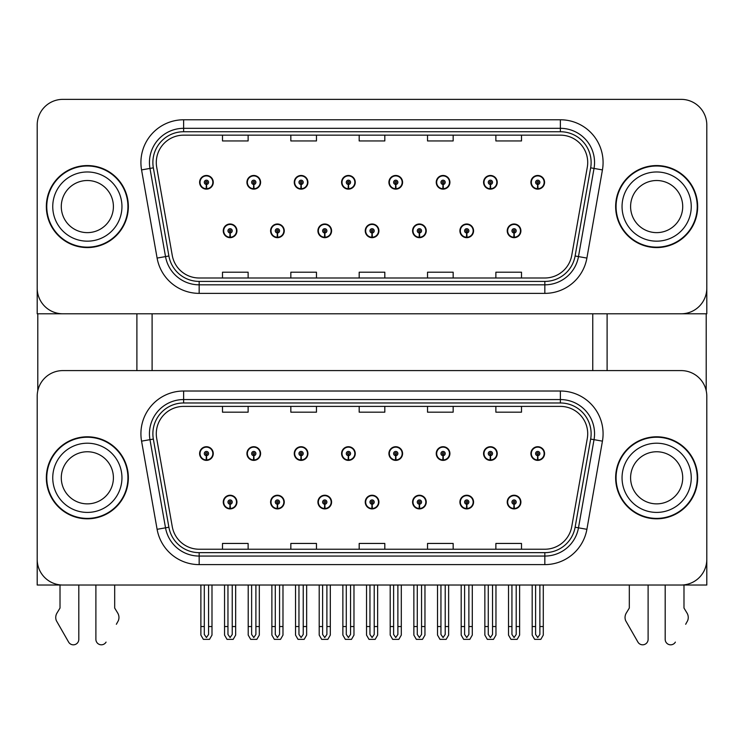 <?xml version="1.0" encoding="UTF-8"?>
<svg xmlns="http://www.w3.org/2000/svg" width="744" height="744" viewBox="0 0 744 744"><rect width="100%" height="100%" fill="white"/><g stroke="black" fill="none" stroke-linecap="round" stroke-linejoin="round"><path stroke-width="1.12" d="M365.248 502.079A6.835 6.835 0 0 0 372.084 508.905A6.835 6.835 0 0 0 378.919 502.079A6.835 6.835 0 0 0 372.084 495.244A6.835 6.835 0 0 0 365.248 502.079M412.576 502.079A6.835 6.835 0 0 0 419.411 508.905A6.835 6.835 0 0 0 426.247 502.079A6.835 6.835 0 0 0 419.411 495.244A6.835 6.835 0 0 0 412.576 502.079M317.921 502.079A6.835 6.835 0 0 0 324.756 508.905A6.835 6.835 0 0 0 331.592 502.079A6.835 6.835 0 0 0 324.756 495.244A6.835 6.835 0 0 0 317.921 502.079M270.593 502.079A6.835 6.835 0 0 0 277.428 508.905A6.835 6.835 0 0 0 284.264 502.079A6.835 6.835 0 0 0 277.428 495.244A6.835 6.835 0 0 0 270.593 502.079M223.265 502.079A6.835 6.835 0 0 0 230.101 508.905A6.835 6.835 0 0 0 236.936 502.079A6.835 6.835 0 0 0 230.101 495.244A6.835 6.835 0 0 0 223.265 502.079M459.904 502.079A6.835 6.835 0 0 0 466.739 508.905A6.835 6.835 0 0 0 473.575 502.079A6.835 6.835 0 0 0 466.739 495.244A6.835 6.835 0 0 0 459.904 502.079M483.572 453.552A6.835 6.835 0 0 0 490.408 460.387A6.835 6.835 0 0 0 497.243 453.552A6.835 6.835 0 0 0 490.408 446.716A6.835 6.835 0 0 0 483.572 453.552M436.244 453.552A6.835 6.835 0 0 0 443.08 460.387A6.835 6.835 0 0 0 449.915 453.552A6.835 6.835 0 0 0 443.08 446.716A6.835 6.835 0 0 0 436.244 453.552M388.917 453.552A6.835 6.835 0 0 0 395.752 460.387A6.835 6.835 0 0 0 402.588 453.552A6.835 6.835 0 0 0 395.752 446.716A6.835 6.835 0 0 0 388.917 453.552M341.589 453.552A6.835 6.835 0 0 0 348.425 460.387A6.835 6.835 0 0 0 355.26 453.552A6.835 6.835 0 0 0 348.425 446.716A6.835 6.835 0 0 0 341.589 453.552M294.261 453.552A6.835 6.835 0 0 0 301.097 460.387A6.835 6.835 0 0 0 307.923 453.552A6.835 6.835 0 0 0 301.097 446.716A6.835 6.835 0 0 0 294.261 453.552M246.934 453.552A6.835 6.835 0 0 0 253.769 460.387A6.835 6.835 0 0 0 260.595 453.552A6.835 6.835 0 0 0 253.769 446.716A6.835 6.835 0 0 0 246.934 453.552M199.606 453.552A6.835 6.835 0 0 0 206.432 460.387A6.835 6.835 0 0 0 213.268 453.552A6.835 6.835 0 0 0 206.432 446.716A6.835 6.835 0 0 0 199.606 453.552M507.231 502.079A6.835 6.835 0 0 0 514.067 508.905A6.835 6.835 0 0 0 520.902 502.079A6.835 6.835 0 0 0 514.067 495.244A6.835 6.835 0 0 0 507.231 502.079M530.9 453.552A6.835 6.835 0 0 0 537.735 460.387A6.835 6.835 0 0 0 544.571 453.552A6.835 6.835 0 0 0 537.735 446.716A6.835 6.835 0 0 0 530.9 453.552M706.8 585.026L706.8 396.227A25.631 25.631 0 0 0 681.169 370.596L62.831 370.596A25.631 25.631 0 0 0 37.2 396.227L37.2 585.026L706.8 585.026M152.102 313.791L152.102 370.596M592.754 313.791L592.754 370.596M365.248 230.835A6.835 6.835 0 0 0 372.084 237.671A6.835 6.835 0 0 0 378.919 230.835A6.835 6.835 0 0 0 372.084 224A6.835 6.835 0 0 0 365.248 230.835M412.576 230.835A6.835 6.835 0 0 0 419.411 237.671A6.835 6.835 0 0 0 426.247 230.835A6.835 6.835 0 0 0 419.411 224A6.835 6.835 0 0 0 412.576 230.835M317.921 230.835A6.835 6.835 0 0 0 324.756 237.671A6.835 6.835 0 0 0 331.592 230.835A6.835 6.835 0 0 0 324.756 224A6.835 6.835 0 0 0 317.921 230.835M270.593 230.835A6.835 6.835 0 0 0 277.428 237.671A6.835 6.835 0 0 0 284.264 230.835A6.835 6.835 0 0 0 277.428 224A6.835 6.835 0 0 0 270.593 230.835M223.265 230.835A6.835 6.835 0 0 0 230.101 237.671A6.835 6.835 0 0 0 236.936 230.835A6.835 6.835 0 0 0 230.101 224A6.835 6.835 0 0 0 223.265 230.835M459.904 230.835A6.835 6.835 0 0 0 466.739 237.671A6.835 6.835 0 0 0 473.575 230.835A6.835 6.835 0 0 0 466.739 224A6.835 6.835 0 0 0 459.904 230.835M483.572 182.308A6.835 6.835 0 0 0 490.408 189.143A6.835 6.835 0 0 0 497.243 182.308A6.835 6.835 0 0 0 490.408 175.472A6.835 6.835 0 0 0 483.572 182.308M436.244 182.308A6.835 6.835 0 0 0 443.08 189.143A6.835 6.835 0 0 0 449.915 182.308A6.835 6.835 0 0 0 443.08 175.472A6.835 6.835 0 0 0 436.244 182.308M388.917 182.308A6.835 6.835 0 0 0 395.752 189.143A6.835 6.835 0 0 0 402.588 182.308A6.835 6.835 0 0 0 395.752 175.472A6.835 6.835 0 0 0 388.917 182.308M341.589 182.308A6.835 6.835 0 0 0 348.425 189.143A6.835 6.835 0 0 0 355.26 182.308A6.835 6.835 0 0 0 348.425 175.472A6.835 6.835 0 0 0 341.589 182.308M294.261 182.308A6.835 6.835 0 0 0 301.097 189.143A6.835 6.835 0 0 0 307.923 182.308A6.835 6.835 0 0 0 301.097 175.472A6.835 6.835 0 0 0 294.261 182.308M246.934 182.308A6.835 6.835 0 0 0 253.769 189.143A6.835 6.835 0 0 0 260.595 182.308A6.835 6.835 0 0 0 253.769 175.472A6.835 6.835 0 0 0 246.934 182.308M199.606 182.308A6.835 6.835 0 0 0 206.432 189.143A6.835 6.835 0 0 0 213.268 182.308A6.835 6.835 0 0 0 206.432 175.472A6.835 6.835 0 0 0 199.606 182.308M507.231 230.835A6.835 6.835 0 0 0 514.067 237.671A6.835 6.835 0 0 0 520.902 230.835A6.835 6.835 0 0 0 514.067 224A6.835 6.835 0 0 0 507.231 230.835M530.9 182.308A6.835 6.835 0 0 0 537.735 189.143A6.835 6.835 0 0 0 544.571 182.308A6.835 6.835 0 0 0 537.735 175.472A6.835 6.835 0 0 0 530.9 182.308M706.8 313.791L706.8 124.983A25.631 25.631 0 0 0 681.169 99.361L62.831 99.361A25.631 25.631 0 0 0 37.2 124.983L37.2 313.791L706.8 313.791M46.342 477.815A41.004 41.004 0 0 0 87.346 518.819A41.004 41.004 0 0 0 128.349 477.815A41.004 41.004 0 0 0 87.346 436.802A41.004 41.004 0 0 0 46.342 477.815M615.651 477.815A41.004 41.004 0 0 0 656.654 518.819A41.004 41.004 0 0 0 697.658 477.815A41.004 41.004 0 0 0 656.654 436.802A41.004 41.004 0 0 0 615.651 477.815M156.287 433.733A27.342 27.342 0 0 1 183.629 406.391L560.371 406.391A27.342 27.342 0 0 1 587.295 438.476L571.745 526.64A27.342 27.342 0 0 1 544.831 549.23L199.169 549.23A27.342 27.342 0 0 1 172.255 526.64L156.705 438.476A27.342 27.342 0 0 1 156.287 433.733M152.873 433.733A30.755 30.755 0 0 0 153.338 439.072L168.888 527.236A30.755 30.755 0 0 0 199.169 552.653L544.831 552.653A30.755 30.755 0 0 0 575.112 527.236L590.662 439.072A30.755 30.755 0 0 0 560.371 402.978L183.629 402.978A30.755 30.755 0 0 0 152.873 433.733M141.565 441.146A42.715 42.715 0 0 1 183.629 391.019L560.371 391.019A42.715 42.715 0 0 1 602.435 441.146L586.895 529.309A42.715 42.715 0 0 1 544.831 564.612L199.169 564.612A42.715 42.715 0 0 1 157.105 529.309L141.565 441.146L149.972 439.667A34.168 34.168 0 0 1 183.629 399.556L560.371 399.556A34.168 34.168 0 0 1 594.028 439.667L578.479 527.831A34.168 34.168 0 0 1 544.831 556.066L199.169 556.066A34.168 34.168 0 0 1 165.521 527.831L149.972 439.667A34.168 34.168 0 0 1 149.451 433.733M681.169 370.596L62.831 370.596M37.2 396.227L37.2 559.395A25.631 25.631 0 0 0 62.831 585.026L681.169 585.026A25.631 25.631 0 0 0 706.8 559.395L706.8 396.227M359.185 406.391L359.185 412.176L384.815 412.176L384.815 406.391M290.839 406.391L290.839 412.176L316.47 412.176L316.47 406.391M222.493 406.391L222.493 412.176L248.124 412.176L248.124 406.391M427.53 406.391L427.53 412.176L453.161 412.176L453.161 406.391M495.876 406.391L495.876 412.176L521.507 412.176L521.507 406.391M384.815 549.23L384.815 543.446L359.185 543.446L359.185 549.23M316.47 549.23L316.47 543.446L290.839 543.446L290.839 549.23M248.124 549.23L248.124 543.446L222.493 543.446L222.493 549.23M453.161 549.23L453.161 543.446L427.53 543.446L427.53 549.23M521.507 549.23L521.507 543.446L495.876 543.446L495.876 549.23M46.342 206.572A41.004 41.004 0 0 0 87.346 247.575A41.004 41.004 0 0 0 128.349 206.572A41.004 41.004 0 0 0 87.346 165.568A41.004 41.004 0 0 0 46.342 206.572M615.651 206.572A41.004 41.004 0 0 0 656.654 247.575A41.004 41.004 0 0 0 697.658 206.572A41.004 41.004 0 0 0 656.654 165.568A41.004 41.004 0 0 0 615.651 206.572M156.287 162.49A27.342 27.342 0 0 1 183.629 135.157L560.371 135.157A27.342 27.342 0 0 1 587.295 167.242L571.745 255.406A27.342 27.342 0 0 1 544.831 277.996L199.169 277.996A27.342 27.342 0 0 1 172.255 255.406L156.705 167.242A27.342 27.342 0 0 1 156.287 162.49M152.873 162.49A30.755 30.755 0 0 0 153.338 167.828L168.888 255.992A30.755 30.755 0 0 0 199.169 281.409L544.831 281.409A30.755 30.755 0 0 0 575.112 255.992L590.662 167.828A30.755 30.755 0 0 0 560.371 131.735L183.629 131.735A30.755 30.755 0 0 0 152.873 162.49M141.565 169.911A42.715 42.715 0 0 1 183.629 119.775L560.371 119.775A42.715 42.715 0 0 1 602.435 169.911L586.895 258.075A42.715 42.715 0 0 1 544.831 293.368L199.169 293.368A42.715 42.715 0 0 1 157.105 258.075L141.565 169.911L149.972 168.423A34.168 34.168 0 0 1 183.629 128.321L560.371 128.321A34.168 34.168 0 0 1 594.028 168.423L578.479 256.587A34.168 34.168 0 0 1 544.831 284.822L199.169 284.822A34.168 34.168 0 0 1 165.521 256.587L149.972 168.423A34.168 34.168 0 0 1 149.451 162.49M681.169 99.361L62.831 99.361M37.2 124.983L37.2 288.161A25.631 25.631 0 0 0 62.831 313.791L681.169 313.791A25.631 25.631 0 0 0 706.8 288.161L706.8 124.983M359.185 135.157L359.185 140.942L384.815 140.942L384.815 135.157M290.839 135.157L290.839 140.942L316.47 140.942L316.47 135.157M222.493 135.157L222.493 140.942L248.124 140.942L248.124 135.157M427.53 135.157L427.53 140.942L453.161 140.942L453.161 135.157M495.876 135.157L495.876 140.942L521.507 140.942L521.507 135.157M384.815 277.996L384.815 272.202L359.185 272.202L359.185 277.996M316.47 277.996L316.47 272.202L290.839 272.202L290.839 277.996M248.124 277.996L248.124 272.202L222.493 272.202L222.493 277.996M453.161 277.996L453.161 272.202L427.53 272.202L427.53 277.996M521.507 277.996L521.507 272.202L495.876 272.202L495.876 277.996M516.206 585.026L516.206 634.474L514.067 637.524L511.937 634.474L511.937 626.55L508.515 626.55L508.515 635.088L510.979 639.356L517.154 639.356L519.619 635.088L519.619 585.026M513.974 504.209L513.788 508.478A6.408 6.408 0 0 1 507.659 502.079A6.408 6.408 0 0 1 514.067 495.671A6.408 6.408 0 0 1 520.475 502.079A6.408 6.408 0 0 1 514.346 508.478L514.16 504.209A2.139 2.139 0 0 0 516.206 502.079A2.139 2.139 0 0 0 514.067 499.94A2.139 2.139 0 0 0 511.937 502.079A2.139 2.139 0 0 0 513.974 504.209L514.03 502.925A0.856 0.856 0 0 1 513.211 502.079A0.856 0.856 0 0 1 514.067 501.224A0.856 0.856 0 0 1 514.922 502.079A0.856 0.856 0 0 1 514.104 502.925L514.16 504.209M508.515 585.026L508.515 626.55M511.937 585.026L511.937 626.55M516.206 626.55L519.619 626.55M539.874 585.026L539.874 634.474L537.735 637.524L535.596 634.474L535.596 626.55L532.183 626.55L532.183 635.088L534.648 639.356L540.823 639.356L543.287 635.088L543.287 585.026M537.642 455.681L537.456 459.95A6.408 6.408 0 0 1 531.328 453.552A6.408 6.408 0 0 1 537.735 447.144A6.408 6.408 0 0 1 544.143 453.552A6.408 6.408 0 0 1 538.014 459.95L537.828 455.681A2.139 2.139 0 0 0 539.874 453.552A2.139 2.139 0 0 0 537.735 451.413A2.139 2.139 0 0 0 535.596 453.552A2.139 2.139 0 0 0 537.642 455.681L537.698 454.407A0.856 0.856 0 0 1 536.88 453.552A0.856 0.856 0 0 1 537.735 452.696A0.856 0.856 0 0 1 538.591 453.552A0.856 0.856 0 0 1 537.773 454.407L537.828 455.681M532.183 585.026L532.183 626.55M535.596 585.026L535.596 626.55M539.874 626.55L543.287 626.55M513.974 232.965L513.788 237.234A6.408 6.408 0 0 1 507.659 230.835A6.408 6.408 0 0 1 514.067 224.428A6.408 6.408 0 0 1 520.475 230.835A6.408 6.408 0 0 1 514.346 237.234L514.16 232.965A2.139 2.139 0 0 0 516.206 230.835A2.139 2.139 0 0 0 514.067 228.696A2.139 2.139 0 0 0 511.937 230.835A2.139 2.139 0 0 0 513.974 232.965L514.03 231.691A0.856 0.856 0 0 1 513.211 230.835A0.856 0.856 0 0 1 514.067 229.98A0.856 0.856 0 0 1 514.922 230.835A0.856 0.856 0 0 1 514.104 231.691L514.16 232.965M537.642 184.447L537.456 188.716A6.408 6.408 0 0 1 531.328 182.308A6.408 6.408 0 0 1 537.735 175.9A6.408 6.408 0 0 1 544.143 182.308A6.408 6.408 0 0 1 538.014 188.716L537.828 184.447A2.139 2.139 0 0 0 539.874 182.308A2.139 2.139 0 0 0 537.735 180.178A2.139 2.139 0 0 0 535.596 182.308A2.139 2.139 0 0 0 537.642 184.447L537.698 183.163A0.856 0.856 0 0 1 536.88 182.308A0.856 0.856 0 0 1 537.735 181.452A0.856 0.856 0 0 1 538.591 182.308A0.856 0.856 0 0 1 537.773 183.163L537.828 184.447M537.735 637.524L535.596 634.474M490.315 184.447L490.129 188.716A6.408 6.408 0 0 1 484 182.308A6.408 6.408 0 0 1 490.408 175.9A6.408 6.408 0 0 1 496.815 182.308A6.408 6.408 0 0 1 490.687 188.716L490.501 184.447A2.139 2.139 0 0 0 492.537 182.308A2.139 2.139 0 0 0 490.408 180.178A2.139 2.139 0 0 0 488.269 182.308A2.139 2.139 0 0 0 490.315 184.447L490.37 183.163A0.856 0.856 0 0 1 489.552 182.308A0.856 0.856 0 0 1 490.408 181.452A0.856 0.856 0 0 1 491.263 182.308A0.856 0.856 0 0 1 490.445 183.163L490.501 184.447M442.987 184.447L442.801 188.716A6.408 6.408 0 0 1 436.672 182.308A6.408 6.408 0 0 1 443.08 175.9A6.408 6.408 0 0 1 449.488 182.308A6.408 6.408 0 0 1 443.359 188.716L443.173 184.447A2.139 2.139 0 0 0 445.21 182.308A2.139 2.139 0 0 0 443.08 180.178A2.139 2.139 0 0 0 440.941 182.308A2.139 2.139 0 0 0 442.987 184.447L443.043 183.163A0.856 0.856 0 0 1 442.224 182.308A0.856 0.856 0 0 1 443.08 181.452A0.856 0.856 0 0 1 443.936 182.308A0.856 0.856 0 0 1 443.117 183.163L443.173 184.447M445.21 585.026L445.21 634.474L443.08 637.524L440.941 634.474L440.941 626.55L437.528 626.55L437.528 635.088L439.992 639.356L446.168 639.356L448.632 635.088L448.632 585.026M395.659 184.447L395.473 188.716A6.408 6.408 0 0 1 389.344 182.308A6.408 6.408 0 0 1 395.752 175.9A6.408 6.408 0 0 1 402.16 182.308A6.408 6.408 0 0 1 396.031 188.716L395.845 184.447A2.139 2.139 0 0 0 397.882 182.308A2.139 2.139 0 0 0 395.752 180.178A2.139 2.139 0 0 0 393.613 182.308A2.139 2.139 0 0 0 395.659 184.447L395.715 183.163A0.856 0.856 0 0 1 394.897 182.308A0.856 0.856 0 0 1 395.752 181.452A0.856 0.856 0 0 1 396.608 182.308A0.856 0.856 0 0 1 395.789 183.163L395.845 184.447M397.882 585.026L397.882 634.474L395.752 637.524L393.613 634.474L393.613 626.55L390.2 626.55L390.2 635.088L392.665 639.356L398.84 639.356L401.304 635.088L401.304 585.026M348.332 184.447L348.146 188.716A6.408 6.408 0 0 1 342.017 182.308A6.408 6.408 0 0 1 348.425 175.9A6.408 6.408 0 0 1 354.832 182.308A6.408 6.408 0 0 1 348.704 188.716L348.518 184.447A2.139 2.139 0 0 0 350.554 182.308A2.139 2.139 0 0 0 348.425 180.178A2.139 2.139 0 0 0 346.286 182.308A2.139 2.139 0 0 0 348.332 184.447L348.387 183.163A0.856 0.856 0 0 1 347.569 182.308A0.856 0.856 0 0 1 348.425 181.452A0.856 0.856 0 0 1 349.28 182.308A0.856 0.856 0 0 1 348.462 183.163L348.518 184.447M350.554 585.026L350.554 634.474L348.425 637.524L346.286 634.474L346.286 626.55L342.872 626.55L342.872 635.088L345.337 639.356L351.512 639.356L353.977 635.088L353.977 585.026M492.537 585.026L492.537 634.474L490.408 637.524L488.269 634.474L488.269 626.55L484.856 626.55L484.856 635.088L487.32 639.356L493.495 639.356L495.96 635.088L495.96 585.026M490.315 455.681L490.129 459.95A6.408 6.408 0 0 1 484 453.552A6.408 6.408 0 0 1 490.408 447.144A6.408 6.408 0 0 1 496.815 453.552A6.408 6.408 0 0 1 490.687 459.95L490.501 455.681A2.139 2.139 0 0 0 492.537 453.552A2.139 2.139 0 0 0 490.408 451.413A2.139 2.139 0 0 0 488.269 453.552A2.139 2.139 0 0 0 490.315 455.681L490.37 454.407A0.856 0.856 0 0 1 489.552 453.552A0.856 0.856 0 0 1 490.408 452.696A0.856 0.856 0 0 1 491.263 453.552A0.856 0.856 0 0 1 490.445 454.407L490.501 455.681M484.856 585.026L484.856 626.55M488.269 585.026L488.269 626.55M492.537 626.55L495.96 626.55M442.987 455.681L442.801 459.95A6.408 6.408 0 0 1 436.672 453.552A6.408 6.408 0 0 1 443.08 447.144A6.408 6.408 0 0 1 449.488 453.552A6.408 6.408 0 0 1 443.359 459.95L443.173 455.681A2.139 2.139 0 0 0 445.21 453.552A2.139 2.139 0 0 0 443.08 451.413A2.139 2.139 0 0 0 440.941 453.552A2.139 2.139 0 0 0 442.987 455.681L443.043 454.407A0.856 0.856 0 0 1 442.224 453.552A0.856 0.856 0 0 1 443.08 452.696A0.856 0.856 0 0 1 443.936 453.552A0.856 0.856 0 0 1 443.117 454.407L443.173 455.681M437.528 585.026L437.528 626.55M440.941 585.026L440.941 626.55M443.08 637.524L440.941 634.474M445.21 626.55L448.632 626.55M395.659 455.681L395.473 459.95A6.408 6.408 0 0 1 389.344 453.552A6.408 6.408 0 0 1 395.752 447.144A6.408 6.408 0 0 1 402.16 453.552A6.408 6.408 0 0 1 396.031 459.95L395.845 455.681A2.139 2.139 0 0 0 397.882 453.552A2.139 2.139 0 0 0 395.752 451.413A2.139 2.139 0 0 0 393.613 453.552A2.139 2.139 0 0 0 395.659 455.681L395.715 454.407A0.856 0.856 0 0 1 394.897 453.552A0.856 0.856 0 0 1 395.752 452.696A0.856 0.856 0 0 1 396.608 453.552A0.856 0.856 0 0 1 395.789 454.407L395.845 455.681M390.2 585.026L390.2 626.55M393.613 585.026L393.613 626.55M395.752 637.524L393.613 634.474M397.882 626.55L401.304 626.55M348.332 455.681L348.146 459.95A6.408 6.408 0 0 1 342.017 453.552A6.408 6.408 0 0 1 348.425 447.144A6.408 6.408 0 0 1 354.832 453.552A6.408 6.408 0 0 1 348.704 459.95L348.518 455.681A2.139 2.139 0 0 0 350.554 453.552A2.139 2.139 0 0 0 348.425 451.413A2.139 2.139 0 0 0 346.286 453.552A2.139 2.139 0 0 0 348.332 455.681L348.387 454.407A0.856 0.856 0 0 1 347.569 453.552A0.856 0.856 0 0 1 348.425 452.696A0.856 0.856 0 0 1 349.28 453.552A0.856 0.856 0 0 1 348.462 454.407L348.518 455.681M342.872 585.026L342.872 626.55M346.286 585.026L346.286 626.55M348.425 637.524L346.286 634.474M350.554 626.55L353.977 626.55M468.878 585.026L468.878 634.474L466.739 637.524L464.609 634.474L464.609 626.55L461.187 626.55L461.187 635.088L463.652 639.356L469.827 639.356L472.291 635.088L472.291 585.026M466.646 504.209L466.46 508.478A6.408 6.408 0 0 1 460.331 502.079A6.408 6.408 0 0 1 466.739 495.671A6.408 6.408 0 0 1 473.147 502.079A6.408 6.408 0 0 1 467.018 508.478L466.832 504.209A2.139 2.139 0 0 0 468.878 502.079A2.139 2.139 0 0 0 466.739 499.94A2.139 2.139 0 0 0 464.609 502.079A2.139 2.139 0 0 0 466.646 504.209L466.702 502.925A0.856 0.856 0 0 1 465.884 502.079A0.856 0.856 0 0 1 466.739 501.224A0.856 0.856 0 0 1 467.595 502.079A0.856 0.856 0 0 1 466.776 502.925L466.832 504.209M461.187 585.026L461.187 626.55M464.609 585.026L464.609 626.55M468.878 626.55L472.291 626.55M421.55 585.026L421.55 634.474L419.411 637.524L417.282 634.474L417.282 626.55L413.859 626.55L413.859 635.088L416.324 639.356L422.499 639.356L424.964 635.088L424.964 585.026M419.318 504.209L419.132 508.478A6.408 6.408 0 0 1 413.004 502.079A6.408 6.408 0 0 1 419.411 495.671A6.408 6.408 0 0 1 425.819 502.079A6.408 6.408 0 0 1 419.69 508.478L419.504 504.209A2.139 2.139 0 0 0 421.55 502.079A2.139 2.139 0 0 0 419.411 499.94A2.139 2.139 0 0 0 417.282 502.079A2.139 2.139 0 0 0 419.318 504.209L419.374 502.925A0.856 0.856 0 0 1 418.556 502.079A0.856 0.856 0 0 1 419.411 501.224A0.856 0.856 0 0 1 420.267 502.079A0.856 0.856 0 0 1 419.449 502.925L419.504 504.209M413.859 585.026L413.859 626.55M417.282 585.026L417.282 626.55M421.55 626.55L424.964 626.55M374.223 585.026L374.223 634.474L372.084 637.524L369.954 634.474L369.954 626.55L366.532 626.55L366.532 635.088L368.996 639.356L375.171 639.356L377.636 635.088L377.636 585.026M371.991 504.209L371.805 508.478A6.408 6.408 0 0 1 365.676 502.079A6.408 6.408 0 0 1 372.084 495.671A6.408 6.408 0 0 1 378.491 502.079A6.408 6.408 0 0 1 372.363 508.478L372.177 504.209A2.139 2.139 0 0 0 374.223 502.079A2.139 2.139 0 0 0 372.084 499.94A2.139 2.139 0 0 0 369.954 502.079A2.139 2.139 0 0 0 371.991 504.209L372.047 502.925A0.856 0.856 0 0 1 371.228 502.079A0.856 0.856 0 0 1 372.084 501.224A0.856 0.856 0 0 1 372.939 502.079A0.856 0.856 0 0 1 372.121 502.925L372.177 504.209M366.532 585.026L366.532 626.55M369.954 585.026L369.954 626.55M374.223 626.55L377.636 626.55M466.646 232.965L466.46 237.234A6.408 6.408 0 0 1 460.331 230.835A6.408 6.408 0 0 1 466.739 224.428A6.408 6.408 0 0 1 473.147 230.835A6.408 6.408 0 0 1 467.018 237.234L466.832 232.965A2.139 2.139 0 0 0 468.878 230.835A2.139 2.139 0 0 0 466.739 228.696A2.139 2.139 0 0 0 464.609 230.835A2.139 2.139 0 0 0 466.646 232.965L466.702 231.691A0.856 0.856 0 0 1 465.884 230.835A0.856 0.856 0 0 1 466.739 229.98A0.856 0.856 0 0 1 467.595 230.835A0.856 0.856 0 0 1 466.776 231.691L466.832 232.965M419.318 232.965L419.132 237.234A6.408 6.408 0 0 1 413.004 230.835A6.408 6.408 0 0 1 419.411 224.428A6.408 6.408 0 0 1 425.819 230.835A6.408 6.408 0 0 1 419.69 237.234L419.504 232.965A2.139 2.139 0 0 0 421.55 230.835A2.139 2.139 0 0 0 419.411 228.696A2.139 2.139 0 0 0 417.282 230.835A2.139 2.139 0 0 0 419.318 232.965L419.374 231.691A0.856 0.856 0 0 1 418.556 230.835A0.856 0.856 0 0 1 419.411 229.98A0.856 0.856 0 0 1 420.267 230.835A0.856 0.856 0 0 1 419.449 231.691L419.504 232.965M371.991 232.965L371.805 237.234A6.408 6.408 0 0 1 365.676 230.835A6.408 6.408 0 0 1 372.084 224.428A6.408 6.408 0 0 1 378.491 230.835A6.408 6.408 0 0 1 372.363 237.234L372.177 232.965A2.139 2.139 0 0 0 374.223 230.835A2.139 2.139 0 0 0 372.084 228.696A2.139 2.139 0 0 0 369.954 230.835A2.139 2.139 0 0 0 371.991 232.965L372.047 231.691A0.856 0.856 0 0 1 371.228 230.835A0.856 0.856 0 0 1 372.084 229.98A0.856 0.856 0 0 1 372.939 230.835A0.856 0.856 0 0 1 372.121 231.691L372.177 232.965M37.795 313.791L37.795 390.721M136.896 313.791L136.896 370.596M607.104 313.791L607.104 370.596M706.205 313.791L706.205 390.721M95.892 585.026L95.892 639.375L95.892 585.026M78.808 585.026L78.808 639.375A5.459 5.459 0 0 1 68.625 642.1L56.358 620.673A8.547 8.547 0 0 1 56.972 613.065L60.013 608.053L56.972 613.065M116.362 624.272L118.343 620.673A8.547 8.547 0 0 0 117.719 613.065L114.688 608.053L114.688 585.026M106.067 642.1A5.459 5.459 0 0 1 95.892 639.375M60.013 585.026L60.013 608.053M117.719 613.065L114.688 608.053M665.192 585.026L665.192 639.375L665.192 585.026M648.108 585.026L648.108 639.375A5.459 5.459 0 0 1 637.934 642.1L625.658 620.673A8.547 8.547 0 0 1 626.281 613.065L629.312 608.053L626.281 613.065M685.67 624.272L687.642 620.673A8.547 8.547 0 0 0 687.028 613.065L683.987 608.053L683.987 585.026M675.375 642.1A5.459 5.459 0 0 1 665.192 639.375M629.312 585.026L629.312 608.053M687.028 613.065L683.987 608.053M113.404 477.815A26.059 26.059 0 0 0 87.346 451.757A26.059 26.059 0 0 0 61.287 477.815A26.059 26.059 0 0 0 87.346 503.865A26.059 26.059 0 0 0 113.404 477.815A26.059 26.059 0 0 1 87.346 503.865A26.059 26.059 0 0 1 61.287 477.815M46.77 477.815A40.576 40.576 0 0 1 87.346 437.23A40.576 40.576 0 0 1 127.931 477.815A40.576 40.576 0 0 1 87.346 518.391A40.576 40.576 0 0 1 46.77 477.815M682.713 206.572A26.059 26.059 0 0 0 656.654 180.513A26.059 26.059 0 0 0 630.596 206.572A26.059 26.059 0 0 0 656.654 232.63A26.059 26.059 0 0 0 682.713 206.572A26.059 26.059 0 0 1 656.654 232.63A26.059 26.059 0 0 1 630.596 206.572M616.069 206.572A40.576 40.576 0 0 1 656.654 165.996A40.576 40.576 0 0 1 697.23 206.572A40.576 40.576 0 0 1 656.654 247.148A40.576 40.576 0 0 1 616.069 206.572M682.713 477.815A26.059 26.059 0 0 0 656.654 451.757A26.059 26.059 0 0 0 630.596 477.815A26.059 26.059 0 0 0 656.654 503.865A26.059 26.059 0 0 0 682.713 477.815A26.059 26.059 0 0 1 656.654 503.865A26.059 26.059 0 0 1 630.596 477.815M616.069 477.815A40.576 40.576 0 0 1 656.654 437.23A40.576 40.576 0 0 1 697.23 477.815A40.576 40.576 0 0 1 656.654 518.391A40.576 40.576 0 0 1 616.069 477.815M113.404 206.572A26.059 26.059 0 0 0 87.346 180.513A26.059 26.059 0 0 0 61.287 206.572A26.059 26.059 0 0 0 87.346 232.63A26.059 26.059 0 0 0 113.404 206.572A26.059 26.059 0 0 1 87.346 232.63A26.059 26.059 0 0 1 61.287 206.572M46.77 206.572A40.576 40.576 0 0 1 87.346 165.996A40.576 40.576 0 0 1 127.931 206.572A40.576 40.576 0 0 1 87.346 247.148A40.576 40.576 0 0 1 46.77 206.572M303.227 585.026L303.227 634.474L301.097 637.524L298.958 634.474L298.958 626.55L295.545 626.55L295.545 635.088L298.009 639.356L304.184 639.356L306.649 635.088L306.649 585.026M301.004 455.681L300.818 459.95A6.408 6.408 0 0 1 294.689 453.552A6.408 6.408 0 0 1 301.097 447.144A6.408 6.408 0 0 1 307.505 453.552A6.408 6.408 0 0 1 301.376 459.95L301.19 455.681A2.139 2.139 0 0 0 303.227 453.552A2.139 2.139 0 0 0 301.097 451.413A2.139 2.139 0 0 0 298.958 453.552A2.139 2.139 0 0 0 301.004 455.681L301.06 454.407A0.856 0.856 0 0 1 300.241 453.552A0.856 0.856 0 0 1 301.097 452.696A0.856 0.856 0 0 1 301.943 453.552A0.856 0.856 0 0 1 301.134 454.407L301.19 455.681M295.545 585.026L295.545 626.55M298.958 585.026L298.958 626.55M303.227 626.55L306.649 626.55M255.899 585.026L255.899 634.474L253.769 637.524L251.63 634.474L251.63 626.55L248.208 626.55L248.208 635.088L250.682 639.356L256.847 639.356L259.321 635.088L259.321 585.026M253.676 455.681L253.49 459.95A6.408 6.408 0 0 1 247.361 453.552A6.408 6.408 0 0 1 253.769 447.144A6.408 6.408 0 0 1 260.177 453.552A6.408 6.408 0 0 1 254.048 459.95L253.862 455.681A2.139 2.139 0 0 0 255.899 453.552A2.139 2.139 0 0 0 253.769 451.413A2.139 2.139 0 0 0 251.63 453.552A2.139 2.139 0 0 0 253.676 455.681L253.732 454.407A0.856 0.856 0 0 1 252.913 453.552A0.856 0.856 0 0 1 253.769 452.696A0.856 0.856 0 0 1 254.615 453.552A0.856 0.856 0 0 1 253.806 454.407L253.862 455.681M248.208 585.026L248.208 626.55M251.63 585.026L251.63 626.55M255.899 626.55L259.321 626.55M208.571 585.026L208.571 634.474L206.432 637.524L204.302 634.474L204.302 626.55L200.88 626.55L200.88 635.088L203.354 639.356L209.52 639.356L211.994 635.088L211.994 585.026M206.339 455.681L206.153 459.95A6.408 6.408 0 0 1 200.034 453.552A6.408 6.408 0 0 1 206.432 447.144A6.408 6.408 0 0 1 212.84 453.552A6.408 6.408 0 0 1 206.72 459.95L206.534 455.681A2.139 2.139 0 0 0 208.571 453.552A2.139 2.139 0 0 0 206.432 451.413A2.139 2.139 0 0 0 204.302 453.552A2.139 2.139 0 0 0 206.339 455.681L206.395 454.407A0.856 0.856 0 0 1 205.586 453.552A0.856 0.856 0 0 1 206.432 452.696A0.856 0.856 0 0 1 207.288 453.552A0.856 0.856 0 0 1 206.479 454.407L206.534 455.681M200.88 585.026L200.88 626.55M204.302 585.026L204.302 626.55M208.571 626.55L211.994 626.55M301.004 184.447L300.818 188.716A6.408 6.408 0 0 1 294.689 182.308A6.408 6.408 0 0 1 301.097 175.9A6.408 6.408 0 0 1 307.505 182.308A6.408 6.408 0 0 1 301.376 188.716L301.19 184.447A2.139 2.139 0 0 0 303.227 182.308A2.139 2.139 0 0 0 301.097 180.178A2.139 2.139 0 0 0 298.958 182.308A2.139 2.139 0 0 0 301.004 184.447L301.06 183.163A0.856 0.856 0 0 1 300.241 182.308A0.856 0.856 0 0 1 301.097 181.452A0.856 0.856 0 0 1 301.943 182.308A0.856 0.856 0 0 1 301.134 183.163L301.19 184.447M301.097 637.524L298.958 634.474M253.676 184.447L253.49 188.716A6.408 6.408 0 0 1 247.361 182.308A6.408 6.408 0 0 1 253.769 175.9A6.408 6.408 0 0 1 260.177 182.308A6.408 6.408 0 0 1 254.048 188.716L253.862 184.447A2.139 2.139 0 0 0 255.899 182.308A2.139 2.139 0 0 0 253.769 180.178A2.139 2.139 0 0 0 251.63 182.308A2.139 2.139 0 0 0 253.676 184.447L253.732 183.163A0.856 0.856 0 0 1 252.913 182.308A0.856 0.856 0 0 1 253.769 181.452A0.856 0.856 0 0 1 254.615 182.308A0.856 0.856 0 0 1 253.806 183.163L253.862 184.447M253.769 637.524L251.63 634.474M206.339 184.447L206.153 188.716A6.408 6.408 0 0 1 200.034 182.308A6.408 6.408 0 0 1 206.432 175.9A6.408 6.408 0 0 1 212.84 182.308A6.408 6.408 0 0 1 206.72 188.716L206.534 184.447A2.139 2.139 0 0 0 208.571 182.308A2.139 2.139 0 0 0 206.432 180.178A2.139 2.139 0 0 0 204.302 182.308A2.139 2.139 0 0 0 206.339 184.447L206.395 183.163A0.856 0.856 0 0 1 205.586 182.308A0.856 0.856 0 0 1 206.432 181.452A0.856 0.856 0 0 1 207.288 182.308A0.856 0.856 0 0 1 206.479 183.163L206.534 184.447M206.432 637.524L204.302 634.474M324.663 232.965L324.477 237.234A6.408 6.408 0 0 1 318.348 230.835A6.408 6.408 0 0 1 324.756 224.428A6.408 6.408 0 0 1 331.164 230.835A6.408 6.408 0 0 1 325.035 237.234L324.849 232.965A2.139 2.139 0 0 0 326.895 230.835A2.139 2.139 0 0 0 324.756 228.696A2.139 2.139 0 0 0 322.617 230.835A2.139 2.139 0 0 0 324.663 232.965L324.719 231.691A0.856 0.856 0 0 1 323.9 230.835A0.856 0.856 0 0 1 324.756 229.98A0.856 0.856 0 0 1 325.612 230.835A0.856 0.856 0 0 1 324.793 231.691L324.849 232.965M277.335 232.965L277.149 237.234A6.408 6.408 0 0 1 271.021 230.835A6.408 6.408 0 0 1 277.428 224.428A6.408 6.408 0 0 1 283.836 230.835A6.408 6.408 0 0 1 277.707 237.234L277.521 232.965A2.139 2.139 0 0 0 279.567 230.835A2.139 2.139 0 0 0 277.428 228.696A2.139 2.139 0 0 0 275.289 230.835A2.139 2.139 0 0 0 277.335 232.965L277.391 231.691A0.856 0.856 0 0 1 276.573 230.835A0.856 0.856 0 0 1 277.428 229.98A0.856 0.856 0 0 1 278.284 230.835A0.856 0.856 0 0 1 277.466 231.691L277.521 232.965M230.008 232.965L229.822 237.234A6.408 6.408 0 0 1 223.693 230.835A6.408 6.408 0 0 1 230.101 224.428A6.408 6.408 0 0 1 236.508 230.835A6.408 6.408 0 0 1 230.38 237.234L230.194 232.965A2.139 2.139 0 0 0 232.24 230.835A2.139 2.139 0 0 0 230.101 228.696A2.139 2.139 0 0 0 227.962 230.835A2.139 2.139 0 0 0 230.008 232.965L230.063 231.691A0.856 0.856 0 0 1 229.245 230.835A0.856 0.856 0 0 1 230.101 229.98A0.856 0.856 0 0 1 230.956 230.835A0.856 0.856 0 0 1 230.138 231.691L230.194 232.965M326.895 585.026L326.895 634.474L324.756 637.524L322.617 634.474L322.617 626.55L319.204 626.55L319.204 635.088L321.668 639.356L327.844 639.356L330.308 635.088L330.308 585.026M324.663 504.209L324.477 508.478A6.408 6.408 0 0 1 318.348 502.079A6.408 6.408 0 0 1 324.756 495.671A6.408 6.408 0 0 1 331.164 502.079A6.408 6.408 0 0 1 325.035 508.478L324.849 504.209A2.139 2.139 0 0 0 326.895 502.079A2.139 2.139 0 0 0 324.756 499.94A2.139 2.139 0 0 0 322.617 502.079A2.139 2.139 0 0 0 324.663 504.209L324.719 502.925A0.856 0.856 0 0 1 323.9 502.079A0.856 0.856 0 0 1 324.756 501.224A0.856 0.856 0 0 1 325.612 502.079A0.856 0.856 0 0 1 324.793 502.925L324.849 504.209M319.204 585.026L319.204 626.55M322.617 585.026L322.617 626.55M326.895 626.55L330.308 626.55M279.567 585.026L279.567 634.474L277.428 637.524L275.289 634.474L275.289 626.55L271.876 626.55L271.876 635.088L274.341 639.356L280.516 639.356L282.98 635.088L282.98 585.026M277.335 504.209L277.149 508.478A6.408 6.408 0 0 1 271.021 502.079A6.408 6.408 0 0 1 277.428 495.671A6.408 6.408 0 0 1 283.836 502.079A6.408 6.408 0 0 1 277.707 508.478L277.521 504.209A2.139 2.139 0 0 0 279.567 502.079A2.139 2.139 0 0 0 277.428 499.94A2.139 2.139 0 0 0 275.289 502.079A2.139 2.139 0 0 0 277.335 504.209L277.391 502.925A0.856 0.856 0 0 1 276.573 502.079A0.856 0.856 0 0 1 277.428 501.224A0.856 0.856 0 0 1 278.284 502.079A0.856 0.856 0 0 1 277.466 502.925L277.521 504.209M271.876 585.026L271.876 626.55M275.289 585.026L275.289 626.55M279.567 626.55L282.98 626.55M232.24 585.026L232.24 634.474L230.101 637.524L227.962 634.474L227.962 626.55L224.548 626.55L224.548 635.088L227.013 639.356L233.188 639.356L235.653 635.088L235.653 585.026M230.008 504.209L229.822 508.478A6.408 6.408 0 0 1 223.693 502.079A6.408 6.408 0 0 1 230.101 495.671A6.408 6.408 0 0 1 236.508 502.079A6.408 6.408 0 0 1 230.38 508.478L230.194 504.209A2.139 2.139 0 0 0 232.24 502.079A2.139 2.139 0 0 0 230.101 499.94A2.139 2.139 0 0 0 227.962 502.079A2.139 2.139 0 0 0 230.008 504.209L230.063 502.925A0.856 0.856 0 0 1 229.245 502.079A0.856 0.856 0 0 1 230.101 501.224A0.856 0.856 0 0 1 230.956 502.079A0.856 0.856 0 0 1 230.138 502.925L230.194 504.209M224.548 585.026L224.548 626.55M227.962 585.026L227.962 626.55M232.24 626.55L235.653 626.55M560.371 391.019L560.371 402.978M149.972 439.667L153.338 439.072M199.169 564.612L199.169 552.653M544.831 552.653L544.831 564.612M575.112 527.236L586.895 529.309M157.105 529.309L168.888 527.236M590.662 439.072L602.435 441.146M183.629 391.019L183.629 402.978M560.371 119.775L560.371 131.735M149.972 168.423L153.338 167.828M199.169 293.368L199.169 281.409M544.831 281.409L544.831 293.368M575.112 255.992L586.895 258.075M157.105 258.075L168.888 255.992M590.662 167.828L602.435 169.911M183.629 119.775L183.629 131.735M513.788 508.478A6.408 6.408 0 0 1 507.659 502.079M537.456 459.95A6.408 6.408 0 0 1 531.328 453.552M513.788 237.234A6.408 6.408 0 0 1 507.659 230.835M537.456 188.716A6.408 6.408 0 0 1 531.328 182.308M490.129 188.716A6.408 6.408 0 0 1 484 182.308M442.801 188.716A6.408 6.408 0 0 1 436.672 182.308M395.473 188.716A6.408 6.408 0 0 1 389.344 182.308M348.146 188.716A6.408 6.408 0 0 1 342.017 182.308M490.129 459.95A6.408 6.408 0 0 1 484 453.552M442.801 459.95A6.408 6.408 0 0 1 436.672 453.552M395.473 459.95A6.408 6.408 0 0 1 389.344 453.552M348.146 459.95A6.408 6.408 0 0 1 342.017 453.552M466.46 508.478A6.408 6.408 0 0 1 460.331 502.079M419.132 508.478A6.408 6.408 0 0 1 413.004 502.079M371.805 508.478A6.408 6.408 0 0 1 365.676 502.079M466.46 237.234A6.408 6.408 0 0 1 460.331 230.835M419.132 237.234A6.408 6.408 0 0 1 413.004 230.835M371.805 237.234A6.408 6.408 0 0 1 365.676 230.835M52.75 477.815A34.596 34.596 0 0 1 87.346 443.21A34.596 34.596 0 0 1 121.951 477.815A34.596 34.596 0 0 1 87.346 512.411A34.596 34.596 0 0 1 52.75 477.815M622.049 206.572A34.596 34.596 0 0 1 656.654 171.976A34.596 34.596 0 0 1 691.25 206.572A34.596 34.596 0 0 1 656.654 241.168A34.596 34.596 0 0 1 622.049 206.572M622.049 477.815A34.596 34.596 0 0 1 656.654 443.21A34.596 34.596 0 0 1 691.25 477.815A34.596 34.596 0 0 1 656.654 512.411A34.596 34.596 0 0 1 622.049 477.815M52.75 206.572A34.596 34.596 0 0 1 87.346 171.976A34.596 34.596 0 0 1 121.951 206.572A34.596 34.596 0 0 1 87.346 241.168A34.596 34.596 0 0 1 52.75 206.572M300.818 459.95A6.408 6.408 0 0 1 294.689 453.552M253.49 459.95A6.408 6.408 0 0 1 247.361 453.552M206.153 459.95A6.408 6.408 0 0 1 200.034 453.552M300.818 188.716A6.408 6.408 0 0 1 294.689 182.308M253.49 188.716A6.408 6.408 0 0 1 247.361 182.308M206.153 188.716A6.408 6.408 0 0 1 200.034 182.308M324.477 237.234A6.408 6.408 0 0 1 318.348 230.835M277.149 237.234A6.408 6.408 0 0 1 271.021 230.835M229.822 237.234A6.408 6.408 0 0 1 223.693 230.835M324.477 508.478A6.408 6.408 0 0 1 318.348 502.079M277.149 508.478A6.408 6.408 0 0 1 271.021 502.079M229.822 508.478A6.408 6.408 0 0 1 223.693 502.079"/></g></svg>
